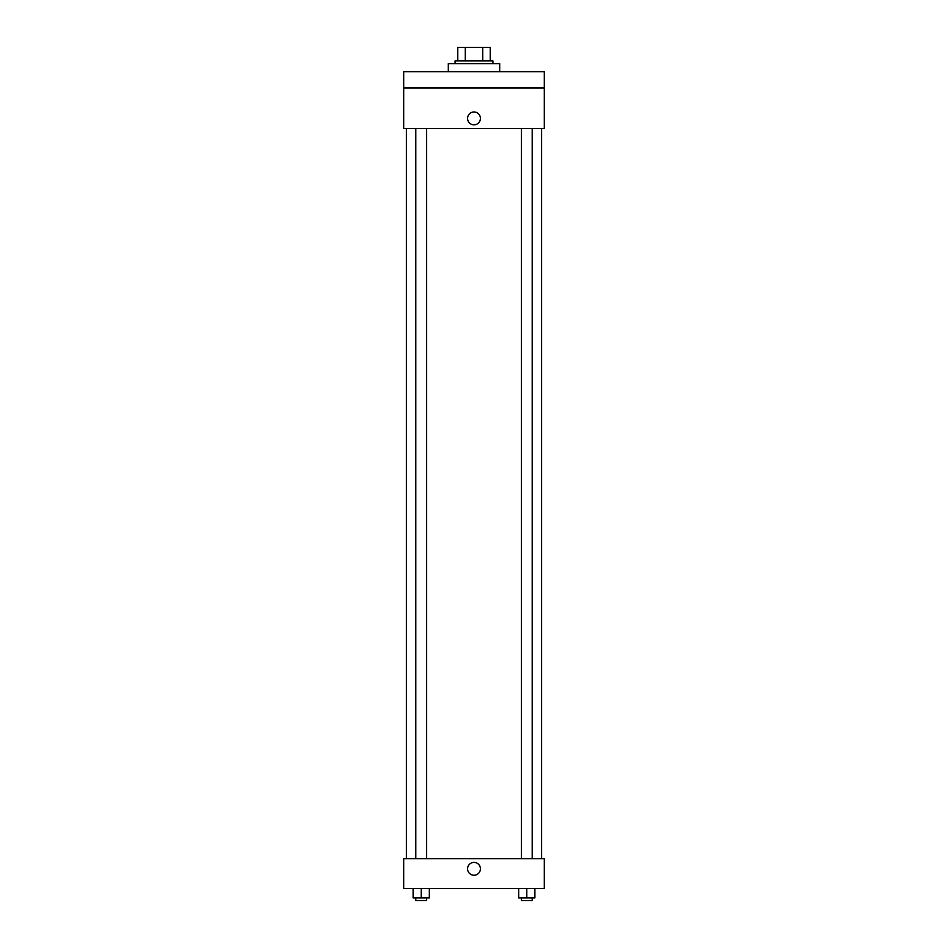 <?xml version="1.0" encoding="UTF-8"?>
<svg xmlns="http://www.w3.org/2000/svg" width="948" height="948" viewBox="0 0 948 948"><rect width="100%" height="100%" fill="white"/><g stroke="black" fill="none" stroke-linecap="round" stroke-linejoin="round"><path stroke-width="1.42" d="M465.278 60.921L465.278 47.4L457.777 47.4L457.777 60.921L457.777 47.4M465.278 47.4L490.223 47.4L490.223 60.921M482.722 60.921L482.722 47.4M455.076 63.623L455.076 60.921L492.924 60.921L492.924 63.623M499.691 71.74L499.691 63.623L448.309 63.623L448.309 71.74M403.694 71.74L544.306 71.74L544.306 87.963L403.694 87.963L403.694 71.74M544.306 87.963L544.306 128.525L403.694 128.525L403.694 87.963M474 124.816A6.423 6.423 0 0 1 468.442 115.182A6.423 6.423 0 0 1 479.558 115.182A6.423 6.423 0 0 1 474 124.816M403.694 858.687L544.306 858.687L544.306 888.43L403.694 888.43L403.694 858.687M474 875.241A6.423 6.423 0 0 1 468.442 865.607A6.423 6.423 0 0 1 479.558 865.607A6.423 6.423 0 0 1 474 875.241M518.674 888.43L518.674 897.898L534.897 897.898L534.897 888.43L534.897 897.898M526.792 897.898L526.792 888.43M532.195 897.898L532.195 900.6L521.376 900.6L521.376 897.898M413.103 888.43L413.103 897.898L429.326 897.898L429.326 888.43L429.326 897.898M421.208 897.898L421.208 888.43M426.624 897.898L426.624 900.6L415.805 900.6L415.805 897.898M541.604 858.687L541.604 128.525M406.396 858.687L406.396 128.525M521.376 128.525L521.376 858.687M532.195 128.525L532.195 858.687M426.624 858.687L426.624 128.525M415.805 858.687L415.805 128.525"/></g></svg>
